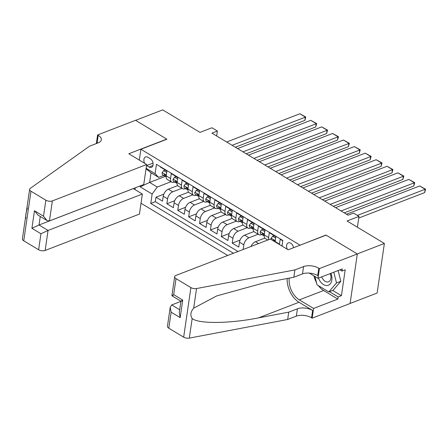 <?xml version="1.0" encoding="UTF-8"?>
<svg xmlns="http://www.w3.org/2000/svg" width="448" height="448" viewBox="0 0 448 448"><rect width="100%" height="100%" fill="white"/><g stroke="black" fill="none" stroke-linecap="round" stroke-linejoin="round"><path stroke-width="0.67" d="M293.558 247.716A4.956 3.282 -111.1 0 0 290.735 243.191A4.956 3.282 -111.1 0 0 288.327 242.85A4.956 3.282 -111.1 0 0 287.325 249.273M350.106 303.458L377.143 293.031L384.373 243.471L357.274 253.926L325.954 235.054L299.914 245.263M141.025 203.246L227.69 255.472M299.936 245.09L140.896 149.257L166.908 139.216L135.593 120.344L162.691 109.889L199.998 132.373L211.921 127.77L217.37 131.051L211.949 133.146L348.118 215.197L353.539 213.108L358.982 216.39L347.06 220.987L384.373 243.471M282.783 240.817L280.196 239.26L279.485 244.149L275.128 241.522A6.199 3.539 121.1 0 0 275.083 241.898M275.128 241.522L275.839 236.634L269.304 232.697L268.593 237.586L264.236 234.959A6.199 3.539 121.1 0 0 265.373 238.594L267.736 240.022M264.236 234.959L264.947 230.07L258.412 226.134L257.695 231.022L253.338 228.396A6.199 3.539 121.1 0 0 254.481 232.03L258.838 234.657A6.199 3.539 -58.9 0 1 257.695 231.022M253.338 228.396L254.055 223.507L247.52 219.57L246.803 224.459L242.446 221.833A6.199 3.539 121.1 0 0 243.583 225.467L247.94 228.094A6.199 3.539 -58.9 0 1 246.803 224.459M242.446 221.833L243.158 216.944L236.622 213.002L235.911 217.89L231.554 215.27A6.199 3.539 121.1 0 0 232.691 218.904L237.048 221.525A6.199 3.539 -58.9 0 1 235.911 217.89M231.554 215.27L232.266 210.381L225.73 206.438L225.019 211.327L220.662 208.701A6.199 3.539 121.1 0 0 221.799 212.335L226.156 214.962A6.199 3.539 -58.9 0 1 225.019 211.327M220.662 208.701L221.374 203.812L214.838 199.875L214.122 204.764L209.765 202.138A6.199 3.539 121.1 0 0 210.902 205.772L215.264 208.398A6.199 3.539 -58.9 0 1 214.122 204.764M209.765 202.138L210.482 197.249L203.946 193.312L203.23 198.201L198.873 195.574A6.199 3.539 121.1 0 0 200.01 199.209L204.366 201.835A6.199 3.539 -58.9 0 1 203.23 198.201M198.873 195.574L199.584 190.686L193.049 186.749L192.338 191.638L187.981 189.011A6.199 3.539 121.1 0 0 189.118 192.646L193.474 195.272A6.199 3.539 -58.9 0 1 192.338 191.638M187.981 189.011L188.692 184.122L182.157 180.186L181.446 185.074L177.089 182.448A6.199 3.539 121.1 0 0 178.226 186.082L182.582 188.709A6.199 3.539 -58.9 0 1 181.446 185.074M177.089 182.448L177.8 177.559L171.265 173.617L170.548 178.506A6.199 3.539 121.1 0 0 171.69 182.14A6.199 3.539 121.1 0 0 174.104 182.19L174.602 182M177.682 185.606L168.342 189.213A6.199 3.539 121.1 0 0 163.223 196.241L162.512 201.13L155.971 197.193L163.806 194.169M181.888 188.289L172.698 191.834A6.199 3.539 121.1 0 0 167.58 198.867L166.869 203.756L174.703 200.732M166.869 203.756L173.404 207.693L174.115 202.804A6.199 3.539 121.1 0 1 179.234 195.776L188.574 192.17M199.466 198.733L190.126 202.339A6.199 3.539 121.1 0 0 185.007 209.367L184.296 214.256L177.761 210.319L185.595 207.295M210.364 205.302L201.023 208.902A6.199 3.539 121.1 0 0 195.905 215.936L195.188 220.825L188.653 216.882L196.487 213.864M221.256 211.865L211.915 215.466A6.199 3.539 121.1 0 0 206.797 222.499L206.086 227.388L199.545 223.446L207.379 220.427M232.148 218.428L222.807 222.029A6.199 3.539 121.1 0 0 217.689 229.062L216.978 233.951L210.442 230.014L218.277 226.99M243.04 224.991L233.699 228.598A6.199 3.539 121.1 0 0 228.581 235.626L227.87 240.514L221.334 236.578L229.169 233.554M253.938 231.554L244.597 235.161A6.199 3.539 121.1 0 0 239.478 242.189L238.762 247.078L232.226 243.141L240.061 240.117M258.838 234.657A6.199 3.539 -58.9 0 0 261.251 234.707L261.75 234.511M247.94 228.094A6.199 3.539 -58.9 0 0 250.359 228.144L250.858 227.948M237.048 221.525A6.199 3.539 -58.9 0 0 239.467 221.575L239.966 221.385M226.156 214.962A6.199 3.539 -58.9 0 0 228.57 215.012L229.074 214.822M215.264 208.398A6.199 3.539 -58.9 0 0 217.678 208.449L218.176 208.258M204.366 201.835A6.199 3.539 -58.9 0 0 206.786 201.886L207.284 201.69M193.474 195.272A6.199 3.539 -58.9 0 0 195.894 195.322L196.392 195.126M182.582 188.709A6.199 3.539 -58.9 0 0 184.996 188.759L185.494 188.563M146.535 165.469A4.805 3.175 -111.1 0 0 146.692 165.57L149.089 167.014A4.805 3.175 -111.1 0 0 151.424 167.345A4.805 3.175 -111.1 0 0 153.07 163.335A4.805 3.175 -111.1 0 0 150.298 158.71L147.902 157.265A4.805 3.175 -111.1 0 0 145.566 156.94A4.805 3.175 -111.1 0 0 144.676 163.318M135.005 189.622L135.268 187.818M139.311 160.087L140.896 149.257M282.016 246.081L282.834 240.47L156.47 164.326L155.103 173.701L158.659 177.386L163.71 175.437M165.346 176.366L149.626 182.431L157.254 187.029L152.135 194.057L150.763 203.437L233.436 253.254M152.135 194.057L140.151 186.838L140.291 185.881M146.121 168.286L155.103 173.701M264.83 238.118L255.489 241.724A6.199 3.539 121.1 0 0 251.054 246.456M258.143 234.237L248.954 237.787L244.597 235.161M247.251 227.674L238.056 231.224L233.699 228.598M236.359 221.11L227.164 224.655L222.807 222.029M225.462 214.547L216.272 218.092L211.915 215.466M214.57 207.984L205.38 211.529L201.023 208.902M203.678 201.421L194.482 204.966L190.126 202.339M192.786 194.852L183.59 198.402L179.234 195.776M155.971 197.193L155.316 201.678L237.989 251.496M243.152 249.502L243.835 244.815A6.199 3.539 -58.9 0 1 248.954 237.787M232.226 243.141L232.943 238.252A6.199 3.539 -58.9 0 1 238.056 231.224M221.334 236.578L222.046 231.689A6.199 3.539 -58.9 0 1 227.164 224.655M210.442 230.014L211.154 225.126A6.199 3.539 -58.9 0 1 216.272 218.092M199.545 223.446L200.262 218.557A6.199 3.539 -58.9 0 1 205.38 211.529M188.653 216.882L189.37 211.994A6.199 3.539 -58.9 0 1 194.482 204.966M177.761 210.319L178.472 205.43A6.199 3.539 -58.9 0 1 183.59 198.402M160.423 166.706L160.367 167.054L166.908 170.99L166.191 175.885A6.199 3.539 121.1 0 0 167.328 179.519L171.69 182.14M158.659 177.386L151.032 172.788L149.626 182.431L140.151 186.838M170.996 181.726L157.254 187.029M357.403 227.22L358.982 216.39M216.653 135.979L217.37 131.051M155.316 201.678L150.763 203.437M268.66 239.663A6.199 3.539 -58.9 0 1 268.593 237.586M279.44 244.524A6.199 3.539 -58.9 0 1 279.485 244.149M151.032 172.788L146.048 168.812M166.695 172.441L163.671 170.621L162.193 172.642A4.105 2.346 121.1 0 0 162.954 174.983L165.026 176.226A4.105 2.346 121.1 0 0 165.39 176.383L165.833 176.495M226.671 142.01L299.88 113.764L305.329 117.046L304.836 120.394L305.771 117.018L232.114 145.298M235.312 147.224L304.836 120.394M166.88 171.158L165.082 170.072L163.671 170.621M166.124 176.859A4.105 2.346 -58.9 0 1 165.558 175.627C165.094 174.401 164.662 174.138 164.248 174.843A4.105 2.346 121.1 0 0 165.026 176.226M164.461 174.412L164.248 174.843L164.998 174.552M299.88 113.764L305.771 117.018M318.483 278.107A10.069 6.658 -111.1 0 0 320.113 281.266A10.069 6.658 -111.1 0 0 329.426 284.676A10.069 6.658 -111.1 0 0 330.91 273.314M321.726 276.858A6.894 4.558 -111.1 0 0 322.862 279.065A6.894 4.558 -111.1 0 0 328.518 281.798A6.894 4.558 -111.1 0 0 330.232 273.577M338.139 270.525L340.85 281.271L333.144 290.254L328.81 291.928L317.044 284.838L314.938 276.478M333.805 272.199L336.515 282.946L328.81 291.928M340.85 281.271L336.515 282.946M146.67 164.522L52.366 200.906L49.442 220.931L143.752 184.548L146.67 164.522L128.806 153.754L166.746 139.121L135.537 120.31L97.597 134.949L96.342 143.562M133.325 188.569L142.363 194.057L139.44 214.082L45.136 250.466A4.648 2.262 -171.7 0 1 38.618 249.749L23.75 240.789A4.648 2.262 -171.7 0 1 22.4 238.868L29.63 189.308A4.648 2.262 8.3 0 1 30.279 188.367L89.561 146.177L98.235 142.834A10.842 5.275 8.3 0 0 101.338 139.804A10.842 5.275 8.3 0 0 98.196 135.313L97.597 134.949M38.618 249.749L40.953 233.744L31.909 228.295L34.468 210.75L43.512 216.199L45.847 200.194L30.979 191.234L23.75 240.789M142.363 194.057L48.059 230.44L45.136 250.466M29.63 189.308A4.648 2.262 8.3 0 0 30.979 191.234M45.847 200.194A4.648 2.262 8.3 0 0 52.366 200.906M25.906 218.327C25.458 216.065 25.962 212.61 27.418 207.962M97.726 143.03A10.842 5.275 8.3 0 0 97.126 142.643L98.196 135.313M133.319 188.608L39.015 224.991L48.059 230.44L40.953 233.744M31.909 228.295L39.015 224.991L40.264 216.451M34.468 210.75L37.957 215.062L46.995 220.511L49.442 220.931M43.512 216.199L46.995 220.511M180.914 301.392L171.696 304.942L179.693 309.758M294.902 269.914L293.832 277.245L263.67 282.962L216.748 295.904L193.682 308.151C190.562 311.786 190.058 315.241 192.17 318.511C198.341 323.982 229.701 323.674 258.58 317.856L288.742 312.138L297.416 308.795A10.842 5.275 -171.7 0 1 312.631 310.458L311.556 317.794L312.155 318.153L350.095 303.52L357.325 253.96L326.116 235.15L288.176 249.788L270.312 239.025L176.008 275.408A4.648 2.262 8.3 0 0 174.675 276.707A4.648 2.262 8.3 0 0 176.025 278.634L190.893 287.594A4.648 2.262 8.3 0 0 196.538 288.551L294.902 269.914L303.576 266.566A10.842 5.275 -171.7 0 1 318.791 268.234L319.39 268.598L357.325 253.96M288.742 312.138L287.672 319.474L296.346 316.126A10.842 5.275 -171.7 0 1 311.556 317.794M318.791 268.234L317.716 275.57A10.842 5.275 -171.7 0 0 302.506 273.902L293.832 277.245M176.025 278.634L173.69 294.638L182.728 300.087L180.169 317.638L171.13 312.189L168.795 328.194L183.663 337.154L190.893 287.594M192.17 318.511L189.308 338.111L287.672 319.474M319.39 268.598L317.974 278.309L342.25 268.94L341.942 271.085L339.892 269.847M332.702 290.427L341.421 295.68L345.19 269.825L341.942 271.085M341.421 295.68L338.167 296.934L337.854 299.074L313.572 308.442L312.155 318.153M289.212 278.124A17.427 11.525 -111.1 0 0 299.359 299.88L313.572 308.442M317.974 278.309L309.338 273.106M287.162 278.51A20.177 13.345 -111.1 0 0 299.012 302.254L312.631 310.458M189.308 338.111A4.648 2.262 -171.7 0 1 183.663 337.154M168.795 328.194A4.648 2.262 -171.7 0 1 167.446 326.267L170.223 307.222L171.696 304.942M337.854 299.074L323.641 290.511A17.427 11.525 68.9 0 1 318.438 285.678M316.495 282.643A17.427 11.525 68.9 0 1 313.964 275.89M329.448 291.682L338.167 296.934M173.69 294.638C171.573 295.798 171.371 296.061 173.085 295.434M174.675 276.707L171.898 295.758L180.936 301.218M182.728 300.087C180.611 301.246 180.41 301.51 182.129 300.882M180.169 317.638L179.267 312.67L180.942 301.207M171.13 312.189L170.223 307.222M177.587 179.004L174.569 177.184L173.085 179.206A4.105 2.346 121.1 0 0 173.852 181.546L175.918 182.795A4.105 2.346 121.1 0 0 176.288 182.946L176.725 183.058M237.563 148.579L310.772 120.333L316.221 123.614L315.734 126.963L316.663 123.581L243.006 151.861M246.204 153.787L315.734 126.963M177.778 177.722L175.974 176.641L174.569 177.184M177.016 183.422A4.105 2.346 -58.9 0 1 176.45 182.19C175.991 180.97 175.554 180.706 175.146 181.406A4.105 2.346 121.1 0 0 175.918 182.795M175.353 180.975L175.146 181.406L175.89 181.115M310.772 120.333L316.663 123.581M188.479 185.567L185.461 183.747L183.982 185.769A4.105 2.346 121.1 0 0 184.744 188.11L186.816 189.358A4.105 2.346 121.1 0 0 187.18 189.51L187.617 189.622M248.455 155.142L321.664 126.896L327.113 130.178L326.626 133.526L327.561 130.144L253.904 158.424M257.102 160.35L326.626 133.526M188.67 184.285L186.872 183.204L185.461 183.747M187.908 189.986A4.105 2.346 -58.9 0 1 187.342 188.759C186.883 187.533 186.446 187.27 186.038 187.97A4.105 2.346 121.1 0 0 186.816 189.358M186.245 187.538L186.038 187.97L186.788 187.678M321.664 126.896L327.561 130.144M199.377 192.13L196.353 190.31L194.874 192.332A4.105 2.346 121.1 0 0 195.636 194.673L197.708 195.922A4.105 2.346 121.1 0 0 198.072 196.073L198.509 196.19M259.347 161.706L332.562 133.459L338.005 136.741L337.518 140.09L338.453 136.707L264.796 164.987M267.994 166.914L337.518 140.09M199.562 190.854L197.764 189.767L196.353 190.31M198.806 196.554A4.105 2.346 -58.9 0 1 198.24 195.322C197.775 194.096 197.338 193.833 196.93 194.533A4.105 2.346 121.1 0 0 197.708 195.922M197.142 194.102L196.93 194.533L197.68 194.247M332.562 133.459L338.453 136.707M210.269 198.694L207.245 196.874L205.766 198.895A4.105 2.346 121.1 0 0 206.528 201.236L208.6 202.485A4.105 2.346 121.1 0 0 208.964 202.636L209.406 202.754M270.245 168.269L343.454 140.022L348.902 143.304L348.41 146.653L349.345 143.276L275.688 171.55M278.886 173.477L348.41 146.653M210.454 197.417L208.656 196.33L207.245 196.874M209.698 203.118A4.105 2.346 -58.9 0 1 209.132 201.886C208.667 200.659 208.236 200.396 207.827 201.096A4.105 2.346 121.1 0 0 208.6 202.485M208.034 200.665L207.827 201.096L208.572 200.81M343.454 140.022L349.345 143.276M221.161 205.262L218.142 203.437L216.658 205.464A4.105 2.346 121.1 0 0 217.426 207.805L219.492 209.048A4.105 2.346 121.1 0 0 219.862 209.205L220.298 209.317M281.137 174.832L354.346 146.586L359.794 149.867L359.307 153.216L360.237 149.839L286.58 178.114M289.778 180.04L359.307 153.216M221.351 203.98L219.548 202.894L218.142 203.437M220.59 209.681A4.105 2.346 -58.9 0 1 220.024 208.449C219.565 207.222 219.128 206.959 218.719 207.659A4.105 2.346 121.1 0 0 219.492 209.048M218.926 207.234L218.719 207.659L219.464 207.374M354.346 146.586L360.237 149.839M232.058 211.826L229.034 210.006L227.556 212.027A4.105 2.346 121.1 0 0 228.318 214.368L230.39 215.617A4.105 2.346 121.1 0 0 230.754 215.768L231.19 215.88M292.029 181.401L365.238 153.149L370.686 156.436L370.199 159.785L371.134 156.402L297.478 184.682M300.675 186.609L370.199 159.785M232.243 210.543L230.446 209.462L229.034 210.006M231.482 216.244A4.105 2.346 -58.9 0 1 230.916 215.012C230.457 213.786 230.02 213.528 229.611 214.228A4.105 2.346 121.1 0 0 230.39 215.617M229.818 213.797L229.611 214.228L230.362 213.937M365.238 153.149L371.134 156.402M242.95 218.389L239.926 216.569L238.448 218.59A4.105 2.346 121.1 0 0 239.21 220.931L241.282 222.18A4.105 2.346 121.1 0 0 241.646 222.331L242.088 222.443M302.921 187.964L376.135 159.718L381.578 162.999L381.091 166.348L382.026 162.966L308.37 191.246M311.567 193.172L381.091 166.348M243.135 217.106L241.338 216.026L239.926 216.569M242.379 222.807A4.105 2.346 -58.9 0 1 241.814 221.575C241.349 220.354 240.912 220.091 240.503 220.791A4.105 2.346 121.1 0 0 241.282 222.18M240.716 220.36L240.503 220.791L241.254 220.5M376.135 159.718L382.026 162.966M253.842 224.952L250.824 223.132L249.34 225.154A4.105 2.346 121.1 0 0 250.107 227.494L252.174 228.743A4.105 2.346 121.1 0 0 252.538 228.894L252.98 229.006M313.818 194.527L387.027 166.281L392.476 169.562L391.983 172.911L392.918 169.529L319.262 197.809M322.459 199.735L391.983 172.911M254.027 223.67L252.23 222.589L250.824 223.132M253.271 229.37A4.105 2.346 -58.9 0 1 252.706 228.144C252.241 226.918 251.81 226.654 251.401 227.354A4.105 2.346 121.1 0 0 252.174 228.743M251.608 226.923L251.401 227.354L252.146 227.063M387.027 166.281L392.918 169.529M264.734 231.515L261.716 229.695L260.238 231.717A4.105 2.346 121.1 0 0 260.999 234.058L263.066 235.306A4.105 2.346 121.1 0 0 263.435 235.458L263.872 235.575M324.71 201.09L397.919 172.844L403.368 176.126L402.881 179.474L403.81 176.092L330.159 204.372M333.351 206.298L402.881 179.474M264.925 230.238L263.122 229.152L261.716 229.695M264.163 235.939A4.105 2.346 -58.9 0 1 263.598 234.707C263.138 233.481 262.702 233.218 262.293 233.918A4.105 2.346 121.1 0 0 263.066 235.306M262.5 233.486L262.293 233.918L263.038 233.632M397.919 172.844L403.81 176.092M275.632 238.078L272.608 236.258L271.13 238.28A4.105 2.346 121.1 0 0 271.169 239.54M335.602 207.654L408.817 179.407L414.26 182.689L413.773 186.038L414.708 182.661L341.051 210.935M344.249 212.862L413.773 186.038M275.817 236.802L274.019 235.715L272.608 236.258M274.546 241.578A4.105 2.346 -58.9 0 1 274.495 241.27C274.03 240.044 273.594 239.781 273.185 240.481A4.105 2.346 121.1 0 0 273.241 240.789M273.392 240.05L273.185 240.481L273.935 240.195M408.817 179.407L414.708 182.661M282.24 244.546L282.022 244.849A4.105 2.346 121.1 0 0 282.033 245.963M346.494 214.217L419.709 185.97L425.152 189.252L424.665 192.601L425.6 189.224L425.152 189.252L357.364 215.41M358.742 218.036L424.665 192.601M419.709 185.97L425.6 189.224M258.546 243.566L255.489 241.724M172.698 191.834L168.342 189.213M167.58 198.867L163.223 196.241M243.835 244.815L239.478 242.189M232.943 238.252L228.581 235.626M222.046 231.689L217.689 229.062M211.154 225.126L206.797 222.499M200.262 218.557L195.905 215.936M189.37 211.994L185.007 209.367M178.472 205.43L174.115 202.804M170.548 178.506L166.191 175.885M153.037 163.122L146.692 165.57M152.93 165.53L149.089 167.014M166.314 175.05L162.232 172.592M297.416 308.795L296.346 316.126M302.506 273.902L303.576 266.566M196.538 288.551L193.682 308.151M258.58 317.856L299.012 302.254M323.641 290.511L299.359 299.88M177.206 181.614L173.124 179.155M188.098 188.177L184.016 185.718M198.996 194.746L194.908 192.282M209.888 201.309L205.806 198.845M220.78 207.872L216.698 205.414M231.672 214.435L227.59 211.977M242.57 220.998L238.487 218.54M253.462 227.562L249.379 225.103M264.354 234.13L260.271 231.666M275.251 240.694L271.163 238.23"/></g></svg>
